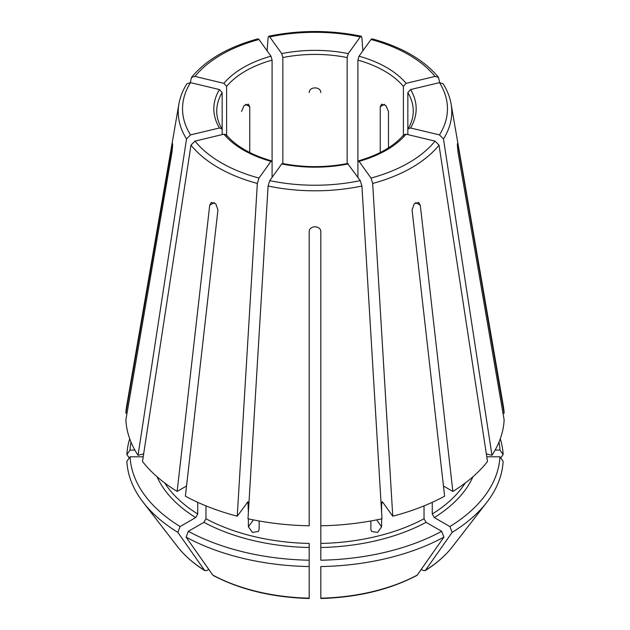 <?xml version="1.0" encoding="UTF-8"?>
<svg xmlns="http://www.w3.org/2000/svg" width="630" height="630" viewBox="0 0 630 630"><rect width="100%" height="100%" fill="white"/><g stroke="black" fill="none" stroke-linecap="round" stroke-linejoin="round"><path stroke-width="0.94" d="M226.611 135.922L226.611 86.373L223.918 83.349L194.977 76.427L191.528 77.356L190.307 82.593M223.918 83.349A101.162 58.409 180 0 1 270.971 56.188L258.985 39.477L257.961 38.832C228.218 46.966 206.081 59.811 191.528 77.325M498.991 442.11A185.031 106.832 0 0 1 499.944 450.072L495.125 450.072M499.944 450.072L503.134 454.584A188.22 108.667 0 0 0 500.275 438.795M503.134 454.584A636376.348 519601.611 0 0 1 500.755 457.947M190.52 82.64A132.45 76.466 0 0 0 190.52 134.899L219.46 127.977A101.162 58.409 180 0 1 219.46 89.562L190.52 82.64L186.905 83.79M194.977 141.112A132.45 76.466 0 0 0 258.985 178.062L270.971 161.351A101.162 58.409 180 0 1 223.918 134.19L194.977 141.112L190.984 145.136L142.49 461.483A189.228 109.25 0 0 0 177.14 491.431L209.711 205.215L211.334 202.443L215.783 203.821L217.941 209.971L185.377 496.18A189.228 109.25 0 0 0 237.242 516.191L247.944 501.787L248.385 512.324M348.272 163.926A101.162 58.409 180 0 1 281.728 163.926L269.742 180.637L268.089 186.015L248 518.766A189.228 109.25 0 0 0 309.18 525.79L309.18 231.785C309.173 225.17 320.82 225.17 320.82 231.785L320.82 525.79A189.228 109.25 0 0 0 382 518.766L361.911 186.015L360.258 180.637L347.61 163.501M131.008 442.11A185.031 106.832 0 0 0 130.056 450.072L134.875 450.072M129.725 438.795A188.22 108.667 0 0 0 126.866 454.584A636376.285 519601.564 180 0 0 129.244 457.947M371.015 178.062A132.45 76.466 0 0 0 435.023 141.112L406.082 134.19A101.162 58.409 180 0 1 359.029 161.351L371.015 178.062L372.669 183.44L392.758 516.191L382.725 502.204L382.056 501.787L381.615 503.031A160.114 92.445 0 0 0 383.04 502.645M359.029 161.351L358.352 160.934L357.911 162.178L357.911 60.118A98.256 56.724 180 0 1 403.389 86.373L406.082 83.349L435.023 76.427L438.472 77.356L439.693 82.593M406.082 134.19L403.806 134.788M157.059 476.76A163.028 94.122 0 0 0 195.678 517.569L180.109 526.562A185.031 106.832 0 0 1 130.056 456.797L143.207 456.797M195.678 517.569L197.741 514.001L197.741 502.338M130.056 456.797L126.866 461.31A188.22 108.667 0 0 0 143.175 502.307A188.22 108.667 0 0 0 177.849 532.374A636376.301 367413.795 120 0 0 204.585 570.37L204.963 570.725C193.662 563.669 184.566 555.707 177.668 546.832A150.444 86.861 0 0 0 204.585 570.37L206.813 570.567L208.806 569.418M180.109 526.562L177.849 532.374M439.48 134.899A132.45 76.466 0 0 0 439.48 82.64L410.54 89.562A101.162 58.409 180 0 1 410.54 127.977L439.48 134.899L443.473 138.923L491.967 455.277L486.352 453.931M410.54 127.977L408.114 128.788L407.846 129.709L407.846 92.579A98.256 56.724 180 0 1 413.256 111.148C413.264 117.101 411.54 122.984 408.083 128.788M410.54 89.562L407.846 92.579M188.346 531.31L186.086 537.122A188.22 108.667 0 0 0 309.18 566.559L309.18 560.212A185.031 106.832 0 0 1 188.346 531.31L203.915 522.325L205.971 518.758L205.971 505.882M186.086 537.122A636376.301 367413.795 120 0 0 212.814 575.119A150.444 86.861 0 0 0 309.18 598.169L309.18 543.438A160.114 92.445 0 0 1 205.971 518.758M248.385 518.852L248.385 526.798L252.472 532.437L258.418 531.444L259.143 529.373L259.143 520.971M212.814 575.119L213.263 575.521C240.597 589.798 272.562 597.453 309.165 598.5M357.911 60.118L359.029 56.188L371.015 39.477L372.039 38.832C401.782 46.966 423.919 59.811 438.472 77.325M320.82 547.501A163.028 94.122 0 0 0 426.085 522.325L441.654 531.31A185.031 106.832 0 0 1 320.82 560.212L320.82 525.79M426.085 522.325L424.029 518.758L424.029 505.882M320.82 597.831L320.82 566.559A188.22 108.667 0 0 0 443.914 537.122A636376.301 367413.795 60 0 1 417.186 575.119L416.737 575.521C389.403 589.798 357.438 597.453 320.835 598.5M441.654 531.31L443.914 537.122M432.259 502.338L432.259 514.001L434.322 517.569L449.891 526.562A185.031 106.832 0 0 0 499.944 456.797L486.793 456.797M499.944 456.797L503.134 461.31A188.22 108.667 0 0 1 486.825 502.307A188.22 108.667 0 0 1 452.151 532.374A636376.301 367413.795 60 0 1 425.415 570.37L425.037 570.725C436.338 563.669 445.434 555.707 452.332 546.832L486.825 502.307M449.891 526.562L452.151 532.374M452.332 546.832A150.444 86.861 0 0 1 425.415 570.37L423.187 570.567L421.194 569.418M360.258 36.902A132.45 76.466 0 0 0 269.742 36.902L281.728 53.613A101.162 58.409 180 0 1 348.272 53.613L360.258 36.902L361.258 36.256L361.911 37.666L362.872 50.833M269.742 36.902L268.742 36.256L268.089 37.666L267.128 50.833M388.474 147.869L388.474 111.518L385.954 105.572L381.559 104.163L380.236 106.761L380.236 152.539M309.18 92.555C309.173 86.349 320.82 86.349 320.82 92.555M249.764 152.539L249.764 106.761L248.441 104.163L244.046 105.572L241.526 111.518M222.154 134.607L222.154 92.579L219.46 89.562M272.089 177.369L272.089 60.118L270.971 56.188M282.846 164.147L282.846 57.543A98.256 56.724 180 0 1 347.154 57.543L347.154 164.147M403.389 135.922L403.389 86.373M407.846 134.607L407.846 129.709M357.911 177.369L357.911 162.178M348.272 53.613L347.154 57.543M281.728 53.613L282.846 57.543M392.758 516.191A189.228 109.25 0 0 0 444.623 496.18L412.059 209.971L414.209 203.821L418.666 202.45L420.289 205.215L452.86 491.431A189.228 109.25 0 0 0 487.51 461.483L439.015 145.136L435.023 141.112M443.465 486.006L452.86 491.431M309.18 511.347L309.18 510.654M186.535 486.006L177.14 491.431M127.016 413.233L125.858 413.233L172.494 143.467M172.581 145.814L171.919 145.814C172.84 141.97 172.84 144.207 171.919 152.539L125.858 419.95A189.228 109.25 0 0 0 138.033 455.277L143.648 453.931M502.984 413.233L504.142 413.233L458.081 145.814L457.419 145.814M219.46 127.977L221.886 128.788L222.154 129.709M190.52 134.899L186.527 138.923L138.033 455.277M270.971 161.351L271.648 160.934L272.089 162.178M258.985 178.062L257.331 183.44L237.242 516.191M281.728 163.926L282.39 163.501M370.857 520.971L370.857 529.373L371.582 531.444L377.535 532.437L381.615 526.798L381.615 518.852M381.615 512.324L381.615 503.031M130.056 450.072L126.866 454.584M504.142 413.233A189.228 109.25 0 0 0 503.291 405.736L451.096 103.989C449.875 97.012 447.221 90.287 443.118 83.798M223.918 134.19L226.194 134.788M186.882 83.798C182.779 90.287 180.125 97.012 178.904 103.989L126.709 405.736A189.228 109.25 0 0 0 125.858 413.233M491.967 455.277A189.228 109.25 0 0 0 504.142 419.95L458.081 152.539C457.159 144.215 457.159 141.978 458.081 145.814L457.506 143.475M439.48 82.64L443.095 83.79M258.985 39.477A132.45 76.466 0 0 0 194.977 76.427M269.742 180.637A132.45 76.466 0 0 0 360.258 180.637M164.745 483.005A160.114 92.445 0 0 0 197.741 514.001M203.915 522.325A163.028 94.122 0 0 0 309.18 547.501M246.96 502.645A160.114 92.445 0 0 0 248.385 503.031M359.029 56.188A101.162 58.409 180 0 1 406.082 83.349M435.023 76.427A132.45 76.466 0 0 0 371.015 39.477M320.82 543.438A160.114 92.445 0 0 0 424.029 518.758M320.82 598.169A150.444 86.861 0 0 0 417.186 575.119M434.322 517.569A163.028 94.122 0 0 0 472.941 476.76M432.259 514.001A160.114 92.445 0 0 0 465.255 483.005M221.917 128.788C218.46 122.984 216.736 117.101 216.744 111.148A98.256 56.724 180 0 1 222.154 92.579M226.611 86.373A98.256 56.724 180 0 1 272.089 60.118M420.289 205.215L415.682 202.553M209.711 205.215L214.318 202.553M248.385 526.798L253.355 519.884M381.615 526.798L376.645 519.884M245.527 104.312L249.764 106.761M443.473 138.923A136.773 78.963 0 0 0 451.096 103.989M372.669 183.44A136.773 78.963 0 0 0 439.015 145.136M268.089 186.015A136.773 78.963 0 0 0 361.911 186.015M190.984 145.136A136.773 78.963 0 0 0 257.331 183.44M178.904 103.989A136.773 78.963 0 0 0 186.527 138.923M384.473 104.312L380.236 106.761M358.312 160.91C378.819 154.98 393.986 146.262 403.798 134.749M177.668 546.832L143.175 502.307M361.234 36.209C330.411 29.941 299.589 29.941 268.766 36.209M226.202 134.749C236.014 146.262 251.181 154.98 271.688 160.91M282.366 163.461C304.125 167.698 325.875 167.698 347.634 163.461"/></g></svg>
